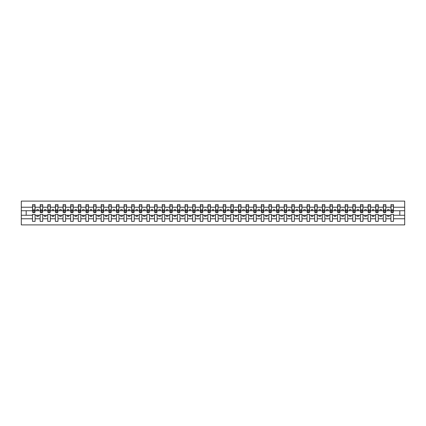 <?xml version="1.0" encoding="UTF-8"?>
<svg xmlns="http://www.w3.org/2000/svg" width="426" height="426" viewBox="0 0 426 426"><rect width="100%" height="100%" fill="white"/><g stroke="black" fill="none" stroke-linecap="round" stroke-linejoin="round"><path stroke-width="0.64" d="M390.914 218.778L385.849 218.778L385.849 214.342L383.288 214.342L383.288 218.778L378.224 218.778L378.224 214.342L375.663 214.342L375.663 218.778L370.599 218.778L370.599 214.342L368.037 214.342L368.037 218.778L362.973 218.778L362.973 214.342L360.412 214.342L360.412 218.778L355.348 218.778L355.348 214.342L352.787 214.342L352.787 218.778L347.722 218.778L347.722 214.342L345.161 214.342L345.161 218.778L340.097 218.778L340.097 214.342L337.536 214.342L337.536 218.778L332.472 218.778L332.472 214.342L329.91 214.342L329.91 218.778L324.846 218.778L324.846 214.342L322.285 214.342L322.285 218.778L317.221 218.778L317.221 214.342L314.66 214.342L314.66 218.778L309.595 218.778L309.595 214.342L307.034 214.342L307.034 218.778L301.97 218.778L301.97 214.342L299.409 214.342L299.409 218.778L294.345 218.778L294.345 214.342L291.783 214.342L291.783 218.778L286.719 218.778L286.719 214.342L284.158 214.342L284.158 218.778L279.094 218.778L279.094 214.342L276.533 214.342L276.533 218.778L271.469 218.778L271.469 214.342L268.907 214.342L268.907 218.778L263.843 218.778L263.843 214.342L261.282 214.342L261.282 218.778L256.218 218.778L256.218 214.342L253.656 214.342L253.656 218.778L248.592 218.778L248.592 214.342L246.031 214.342L246.031 218.778L240.972 218.778L240.972 214.342L238.406 214.342L238.406 218.778L233.347 218.778L233.347 214.342L230.78 214.342L230.78 218.778L225.721 218.778L225.721 214.342L223.155 214.342L223.155 218.778L218.096 218.778L218.096 214.342L215.529 214.342L215.529 218.778L210.471 218.778L210.471 214.342L207.904 214.342L207.904 218.778L202.845 218.778L202.845 214.342L200.279 214.342L200.279 218.778L195.22 218.778L195.22 214.342L192.653 214.342L192.653 218.778L187.594 218.778L187.594 214.342L185.028 214.342L185.028 218.778L179.969 218.778L179.969 214.342L177.408 214.342L177.408 218.778L172.344 218.778L172.344 214.342L169.782 214.342L169.782 218.778L164.718 218.778L164.718 214.342L162.157 214.342L162.157 218.778L157.093 218.778L157.093 214.342L154.531 214.342L154.531 218.778L149.467 218.778L149.467 214.342L146.906 214.342L146.906 218.778L141.842 218.778L141.842 214.342L139.281 214.342L139.281 218.778L134.217 218.778L134.217 214.342L131.655 214.342L131.655 218.778L126.591 218.778L126.591 214.342L124.03 214.342L124.03 218.778L118.966 218.778L118.966 214.342L116.404 214.342L116.404 218.778L111.34 218.778L111.34 214.342L108.779 214.342L108.779 218.778L103.715 218.778L103.715 214.342L101.154 214.342L101.154 218.778L96.09 218.778L96.09 214.342L93.528 214.342L93.528 218.778L88.464 218.778L88.464 214.342L85.903 214.342L85.903 218.778L80.839 218.778L80.839 214.342L78.277 214.342L78.277 218.778L73.213 218.778L73.213 214.342L70.652 214.342L70.652 218.778L65.588 218.778L65.588 214.342L63.027 214.342L63.027 218.778L57.963 218.778L57.963 214.342L55.401 214.342L55.401 218.778L50.337 218.778L50.337 214.342L47.776 214.342L47.776 218.778L42.712 218.778L42.712 214.342L40.151 214.342L40.151 218.778L35.086 218.778L35.086 214.342L32.525 214.342L32.525 218.778L21.3 218.778L21.3 224.896L404.7 224.896L404.7 218.778L393.475 218.778L393.475 221.387L390.914 221.387L390.914 215.258L387.617 215.258L387.617 216.419L389.146 216.419L389.146 215.258M393.475 218.778L393.475 214.342L390.914 214.342L390.914 215.258M383.288 218.778L383.288 221.387L385.849 221.387L385.849 218.778M375.663 218.778L375.663 221.387L378.224 221.387L378.224 218.778M368.037 218.778L368.037 221.387L370.599 221.387L370.599 218.778M360.412 218.778L360.412 221.387L362.973 221.387L362.973 218.778M352.787 218.778L352.787 221.387L355.348 221.387L355.348 218.778M345.161 218.778L345.161 221.387L347.722 221.387L347.722 218.778M337.536 218.778L337.536 221.387L340.097 221.387L340.097 218.778M329.91 218.778L329.91 221.387L332.472 221.387L332.472 218.778M322.285 218.778L322.285 221.387L324.846 221.387L324.846 218.778M314.66 218.778L314.66 221.387L317.221 221.387L317.221 218.778M307.034 218.778L307.034 221.387L309.595 221.387L309.595 218.778M299.409 218.778L299.409 221.387L301.97 221.387L301.97 218.778M291.783 218.778L291.783 221.387L294.345 221.387L294.345 218.778M284.158 218.778L284.158 221.387L286.719 221.387L286.719 218.778M276.533 218.778L276.533 221.387L279.094 221.387L279.094 218.778M268.907 218.778L268.907 221.387L271.469 221.387L271.469 218.778M261.282 218.778L261.282 221.387L263.843 221.387L263.843 218.778M253.656 218.778L253.656 221.387L256.218 221.387L256.218 218.778M246.031 218.778L246.031 221.387L248.592 221.387L248.592 218.778M238.406 218.778L238.406 221.387L240.972 221.387L240.972 218.778M230.78 218.778L230.78 221.387L233.347 221.387L233.347 218.778M223.155 218.778L223.155 221.387L225.721 221.387L225.721 218.778M215.529 218.778L215.529 221.387L218.096 221.387L218.096 218.778M207.904 218.778L207.904 221.387L210.471 221.387L210.471 218.778M200.279 218.778L200.279 221.387L202.845 221.387L202.845 218.778M192.653 218.778L192.653 221.387L195.22 221.387L195.22 218.778M185.028 218.778L185.028 221.387L187.594 221.387L187.594 218.778M177.408 218.778L177.408 221.387L179.969 221.387L179.969 218.778M169.782 218.778L169.782 221.387L172.344 221.387L172.344 218.778M162.157 218.778L162.157 221.387L164.718 221.387L164.718 218.778M154.531 218.778L154.531 221.387L157.093 221.387L157.093 218.778M146.906 218.778L146.906 221.387L149.467 221.387L149.467 218.778M139.281 218.778L139.281 221.387L141.842 221.387L141.842 218.778M131.655 218.778L131.655 221.387L134.217 221.387L134.217 218.778M124.03 218.778L124.03 221.387L126.591 221.387L126.591 218.778M116.404 218.778L116.404 221.387L118.966 221.387L118.966 218.778M108.779 218.778L108.779 221.387L111.34 221.387L111.34 218.778M101.154 218.778L101.154 221.387L103.715 221.387L103.715 218.778M93.528 218.778L93.528 221.387L96.09 221.387L96.09 218.778M85.903 218.778L85.903 221.387L88.464 221.387L88.464 218.778M78.277 218.778L78.277 221.387L80.839 221.387L80.839 218.778M70.652 218.778L70.652 221.387L73.213 221.387L73.213 218.778M63.027 218.778L63.027 221.387L65.588 221.387L65.588 218.778M55.401 218.778L55.401 221.387L57.963 221.387L57.963 218.778M47.776 218.778L47.776 221.387L50.337 221.387L50.337 218.778M40.151 218.778L40.151 221.387L42.712 221.387L42.712 218.778M391.036 211.77L393.352 211.77L393.352 212.483L391.036 212.483L391.036 204.613L390.914 207.222L385.849 207.222L385.727 211.658M391.036 211.658L390.914 207.222M383.411 211.77L385.727 211.77L385.727 212.483L383.411 212.483L383.411 204.613L383.288 207.222L378.224 207.222L378.102 211.658M383.411 211.658L383.288 207.222M375.785 211.77L378.102 211.77L378.102 212.483L375.785 212.483L375.785 204.613L375.663 207.222L370.599 207.222L370.476 211.658M375.785 211.658L375.663 207.222M368.16 211.77L370.476 211.77L370.476 212.483L368.16 212.483L368.16 204.613L368.037 207.222L362.973 207.222L362.851 211.658M368.16 211.658L368.037 207.222M360.534 211.77L362.851 211.77L362.851 212.483L360.534 212.483L360.534 204.613L360.412 207.222L355.348 207.222L355.225 211.658M360.534 211.658L360.412 207.222M352.909 211.77L355.225 211.77L355.225 212.483L352.909 212.483L352.909 204.613L352.787 207.222L347.722 207.222L347.6 211.658M352.909 211.658L352.787 207.222M345.284 211.77L347.6 211.77L347.6 212.483L345.284 212.483L345.284 204.613L345.161 207.222L340.097 207.222L339.975 211.658M345.284 211.658L345.161 207.222M337.658 211.77L339.975 211.77L339.975 212.483L337.658 212.483L337.658 204.613L337.536 207.222L332.472 207.222L332.349 211.658M337.658 211.658L337.536 207.222M330.033 211.77L332.349 211.77L332.349 212.483L330.033 212.483L330.033 204.613L329.91 207.222L324.846 207.222L324.724 211.658M330.033 211.658L329.91 207.222M322.407 211.77L324.724 211.77L324.724 212.483L322.407 212.483L322.407 204.613L322.285 207.222L317.221 207.222L317.098 211.658M322.407 211.658L322.285 207.222M314.782 211.77L317.098 211.77L317.098 212.483L314.782 212.483L314.782 204.613L314.66 207.222L309.595 207.222L309.473 211.658M314.782 211.658L314.66 207.222M307.157 211.77L309.473 211.77L309.473 212.483L307.157 212.483L307.157 204.613L307.034 207.222L301.97 207.222L301.848 211.658M307.157 211.658L307.034 207.222M299.531 211.77L301.848 211.77L301.848 212.483L299.531 212.483L299.531 204.613L299.409 207.222L294.345 207.222L294.222 211.658M299.531 211.658L299.409 207.222M291.906 211.77L294.222 211.77L294.222 212.483L291.906 212.483L291.906 204.613L291.783 207.222L286.719 207.222L286.597 211.658M291.906 211.658L291.783 207.222M284.28 211.77L286.597 211.77L286.597 212.483L284.28 212.483L284.28 204.613L284.158 207.222L279.094 207.222L278.971 211.658M284.28 211.658L284.158 207.222M276.655 211.77L278.971 211.77L278.971 212.483L276.655 212.483L276.655 204.613L276.533 207.222L271.469 207.222L271.351 211.658M276.655 211.658L276.533 207.222M269.03 211.77L271.351 211.77L271.351 212.483L269.03 212.483L269.03 204.613L268.907 207.222L263.843 207.222L263.726 211.658M269.03 211.658L268.907 207.222M261.404 211.77L263.726 211.77L263.726 212.483L261.404 212.483L261.404 204.613L261.282 207.222L256.218 207.222L256.101 211.658M261.404 211.658L261.282 207.222M253.779 211.77L256.101 211.77L256.101 212.483L253.779 212.483L253.779 204.613L253.656 207.222L248.592 207.222L248.475 211.658M253.779 211.658L253.656 207.222M246.153 211.77L248.475 211.77L248.475 212.483L246.153 212.483L246.153 204.613L246.031 207.222L240.972 207.222L240.85 211.658M246.153 211.658L246.031 207.222M238.528 211.77L240.85 211.77L240.85 212.483L238.528 212.483L238.528 204.613L238.406 207.222L233.347 207.222L233.224 211.658M238.528 211.658L238.406 207.222M230.903 211.77L233.224 211.77L233.224 212.483L230.903 212.483L230.903 204.613L230.78 207.222L225.721 207.222L225.599 211.658M230.903 211.658L230.78 207.222M223.277 211.77L225.599 211.77L225.599 212.483L223.277 212.483L223.277 204.613L223.155 207.222L218.096 207.222L217.974 211.658M223.277 211.658L223.155 207.222M215.652 211.77L217.974 211.77L217.974 212.483L215.652 212.483L215.652 204.613L215.529 207.222L210.471 207.222L210.348 211.658M215.652 211.658L215.529 207.222M208.026 211.77L210.348 211.77L210.348 212.483L208.026 212.483L208.026 204.613L207.904 207.222L202.845 207.222L202.723 211.658M208.026 211.658L207.904 207.222M200.401 211.77L202.723 211.77L202.723 212.483L200.401 212.483L200.401 204.613L200.279 207.222L195.22 207.222L195.097 211.658M200.401 211.658L200.279 207.222M192.776 211.77L195.097 211.77L195.097 212.483L192.776 212.483L192.776 204.613L192.653 207.222L187.594 207.222L187.472 211.658M192.776 211.658L192.653 207.222M185.15 211.77L187.472 211.77L187.472 212.483L185.15 212.483L185.15 204.613L185.028 207.222L179.969 207.222L179.847 211.658M185.15 211.658L185.028 207.222M177.525 211.77L179.847 211.77L179.847 212.483L177.525 212.483L177.525 204.613L177.408 207.222L172.344 207.222L172.221 211.658M177.525 211.658L177.408 207.222M169.899 211.77L172.221 211.77L172.221 212.483L169.899 212.483L169.899 204.613L169.782 207.222L164.718 207.222L164.596 211.658M169.899 211.658L169.782 207.222M162.274 211.77L164.596 211.77L164.596 212.483L162.274 212.483L162.274 204.613L162.157 207.222L157.093 207.222L156.97 211.658M162.274 211.658L162.157 207.222M154.649 211.77L156.97 211.77L156.97 212.483L154.649 212.483L154.649 204.613L154.531 207.222L149.467 207.222L149.345 211.658M154.649 211.658L154.531 207.222M147.029 211.77L149.345 211.77L149.345 212.483L147.029 212.483L147.029 204.613L146.906 207.222L141.842 207.222L141.72 211.658M147.029 211.658L146.906 207.222M139.403 211.77L141.72 211.77L141.72 212.483L139.403 212.483L139.403 204.613L139.281 207.222L134.217 207.222L134.094 211.658M139.403 211.658L139.281 207.222M131.778 211.77L134.094 211.77L134.094 212.483L131.778 212.483L131.778 204.613L131.655 207.222L126.591 207.222L126.469 211.658M131.778 211.658L131.655 207.222M124.152 211.77L126.469 211.77L126.469 212.483L124.152 212.483L124.152 204.613L124.03 207.222L118.966 207.222L118.843 211.658M124.152 211.658L124.03 207.222M116.527 211.77L118.843 211.77L118.843 212.483L116.527 212.483L116.527 204.613L116.404 207.222L111.34 207.222L111.218 211.658M116.527 211.658L116.404 207.222M108.902 211.77L111.218 211.77L111.218 212.483L108.902 212.483L108.902 204.613L108.779 207.222L103.715 207.222L103.593 211.658M108.902 211.658L108.779 207.222M101.276 211.77L103.593 211.77L103.593 212.483L101.276 212.483L101.276 204.613L101.154 207.222L96.09 207.222L95.967 211.658M101.276 211.658L101.154 207.222M93.651 211.77L95.967 211.77L95.967 212.483L93.651 212.483L93.651 204.613L93.528 207.222L88.464 207.222L88.342 211.658M93.651 211.658L93.528 207.222M86.025 211.77L88.342 211.77L88.342 212.483L86.025 212.483L86.025 204.613L85.903 207.222L80.839 207.222L80.716 211.658M86.025 211.658L85.903 207.222M78.4 211.77L80.716 211.77L80.716 212.483L78.4 212.483L78.4 204.613L78.277 207.222L73.213 207.222L73.091 211.658M78.4 211.658L78.277 207.222M70.775 211.77L73.091 211.77L73.091 212.483L70.775 212.483L70.775 204.613L70.652 207.222L65.588 207.222L65.466 211.658M70.775 211.658L70.652 207.222M63.149 211.77L65.466 211.77L65.466 212.483L63.149 212.483L63.149 204.613L63.027 207.222L57.963 207.222L57.84 211.658M63.149 211.658L63.027 207.222M55.524 211.77L57.84 211.77L57.84 212.483L55.524 212.483L55.524 204.613L55.401 207.222L50.337 207.222L50.215 211.658M55.524 211.658L55.401 207.222M47.898 211.77L50.215 211.77L50.215 212.483L47.898 212.483L47.898 204.613L47.776 207.222L42.712 207.222L42.589 211.658M47.898 211.658L47.776 207.222M40.273 211.77L42.589 211.77L42.589 212.483L40.273 212.483L40.273 204.613L40.151 207.222L35.086 207.222L34.964 204.613L34.964 212.483L32.648 212.483L32.648 210.508L34.964 210.508M40.273 211.658L40.151 207.222M32.525 218.778L32.525 221.387L35.086 221.387L35.086 218.778M32.648 210.508L32.648 204.613L32.525 207.222L21.3 207.222L21.3 201.104L404.7 201.104L404.7 207.222L393.475 207.222L393.352 211.658M32.648 211.658L32.525 207.222M390.914 204.613L393.475 204.613L393.475 207.222M383.288 204.613L385.849 204.613L385.849 207.222M375.663 204.613L378.224 204.613L378.224 207.222M368.037 204.613L370.599 204.613L370.599 207.222M360.412 204.613L362.973 204.613L362.973 207.222M352.787 204.613L355.348 204.613L355.348 207.222M345.161 204.613L347.722 204.613L347.722 207.222M337.536 204.613L340.097 204.613L340.097 207.222M329.91 204.613L332.472 204.613L332.472 207.222M322.285 204.613L324.846 204.613L324.846 207.222M314.66 204.613L317.221 204.613L317.221 207.222M307.034 204.613L309.595 204.613L309.595 207.222M299.409 204.613L301.97 204.613L301.97 207.222M291.783 204.613L294.345 204.613L294.345 207.222M284.158 204.613L286.719 204.613L286.719 207.222M276.533 204.613L279.094 204.613L279.094 207.222M268.907 204.613L271.469 204.613L271.469 207.222M261.282 204.613L263.843 204.613L263.843 207.222M253.656 204.613L256.218 204.613L256.218 207.222M246.031 204.613L248.592 204.613L248.592 207.222M238.406 204.613L240.972 204.613L240.972 207.222M230.78 204.613L233.347 204.613L233.347 207.222M223.155 204.613L225.721 204.613L225.721 207.222M215.529 204.613L218.096 204.613L218.096 207.222M207.904 204.613L210.471 204.613L210.471 207.222M200.279 204.613L202.845 204.613L202.845 207.222M192.653 204.613L195.22 204.613L195.22 207.222M185.028 204.613L187.594 204.613L187.594 207.222M177.408 204.613L179.969 204.613L179.969 207.222M169.782 204.613L172.344 204.613L172.344 207.222M162.157 204.613L164.718 204.613L164.718 207.222M154.531 204.613L157.093 204.613L157.093 207.222M146.906 204.613L149.467 204.613L149.467 207.222M139.281 204.613L141.842 204.613L141.842 207.222M131.655 204.613L134.217 204.613L134.217 207.222M124.03 204.613L126.591 204.613L126.591 207.222M116.404 204.613L118.966 204.613L118.966 207.222M108.779 204.613L111.34 204.613L111.34 207.222M101.154 204.613L103.715 204.613L103.715 207.222M93.528 204.613L96.09 204.613L96.09 207.222M85.903 204.613L88.464 204.613L88.464 207.222M78.277 204.613L80.839 204.613L80.839 207.222M70.652 204.613L73.213 204.613L73.213 207.222M63.027 204.613L65.588 204.613L65.588 207.222M55.401 204.613L57.963 204.613L57.963 207.222M47.776 204.613L50.337 204.613L50.337 207.222M40.151 204.613L42.712 204.613L42.712 207.222M32.525 204.613L35.086 204.613M387.617 215.258L385.849 215.258M390.914 210.742L389.146 210.742L389.146 209.581L387.617 209.581L387.617 210.742L385.849 210.742M387.617 210.742L389.146 210.742M381.52 216.419L381.52 215.258L379.992 215.258L379.992 216.419L381.52 216.419M379.992 215.258L378.224 215.258M383.288 215.258L381.52 215.258M383.288 210.742L381.52 210.742L381.52 209.581L379.992 209.581L379.992 210.742L378.224 210.742M379.992 210.742L381.52 210.742M373.895 216.419L373.895 215.258L372.367 215.258L372.367 216.419L373.895 216.419M372.367 215.258L370.599 215.258M375.663 215.258L373.895 215.258M375.663 210.742L373.895 210.742L373.895 209.581L372.367 209.581L372.367 210.742L370.599 210.742M372.367 210.742L373.895 210.742M366.269 216.419L366.269 215.258L364.741 215.258L364.741 216.419L366.269 216.419M364.741 215.258L362.973 215.258M368.037 215.258L366.269 215.258M368.037 210.742L366.269 210.742L366.269 209.581L364.741 209.581L364.741 210.742L362.973 210.742M364.741 210.742L366.269 210.742M358.644 216.419L358.644 215.258L357.116 215.258L357.116 216.419L358.644 216.419M357.116 215.258L355.348 215.258M360.412 215.258L358.644 215.258M360.412 210.742L358.644 210.742L358.644 209.581L357.116 209.581L357.116 210.742L355.348 210.742M357.116 210.742L358.644 210.742M351.019 216.419L351.019 215.258L349.49 215.258L349.49 216.419L351.019 216.419M349.49 215.258L347.722 215.258M352.787 215.258L351.019 215.258M352.787 210.742L351.019 210.742L351.019 209.581L349.49 209.581L349.49 210.742L347.722 210.742M349.49 210.742L351.019 210.742M343.393 216.419L343.393 215.258L341.865 215.258L341.865 216.419L343.393 216.419M341.865 215.258L340.097 215.258M345.161 215.258L343.393 215.258M345.161 210.742L343.393 210.742L343.393 209.581L341.865 209.581L341.865 210.742L340.097 210.742M341.865 210.742L343.393 210.742M335.768 216.419L335.768 215.258L334.24 215.258L334.24 216.419L335.768 216.419M334.24 215.258L332.472 215.258M337.536 215.258L335.768 215.258M337.536 210.742L335.768 210.742L335.768 209.581L334.24 209.581L334.24 210.742L332.472 210.742M334.24 210.742L335.768 210.742M328.142 216.419L328.142 215.258L326.62 215.258L326.62 216.419L328.142 216.419M326.62 215.258L324.846 215.258M329.91 215.258L328.142 215.258M329.91 210.742L328.142 210.742L328.142 209.581L326.62 209.581L326.62 210.742L324.846 210.742M326.62 210.742L328.142 210.742M320.517 216.419L320.517 215.258L318.994 215.258L318.994 216.419L320.517 216.419M318.994 215.258L317.221 215.258M322.285 215.258L320.517 215.258M322.285 210.742L320.517 210.742L320.517 209.581L318.994 209.581L318.994 210.742L317.221 210.742M318.994 210.742L320.517 210.742M312.892 216.419L312.892 215.258L311.369 215.258L311.369 216.419L312.892 216.419M311.369 215.258L309.595 215.258M314.66 215.258L312.892 215.258M314.66 210.742L312.892 210.742L312.892 209.581L311.369 209.581L311.369 210.742L309.595 210.742M311.369 210.742L312.892 210.742M305.266 216.419L305.266 215.258L303.743 215.258L303.743 216.419L305.266 216.419M303.743 215.258L301.97 215.258M307.034 215.258L305.266 215.258M307.034 210.742L305.266 210.742L305.266 209.581L303.743 209.581L303.743 210.742L301.97 210.742M303.743 210.742L305.266 210.742M297.641 216.419L297.641 215.258L296.118 215.258L296.118 216.419L297.641 216.419M296.118 215.258L294.345 215.258M299.409 215.258L297.641 215.258M299.409 210.742L297.641 210.742L297.641 209.581L296.118 209.581L296.118 210.742L294.345 210.742M296.118 210.742L297.641 210.742M290.015 216.419L290.015 215.258L288.493 215.258L288.493 216.419L290.015 216.419M288.493 215.258L286.719 215.258M291.783 215.258L290.015 215.258M291.783 210.742L290.015 210.742L290.015 209.581L288.493 209.581L288.493 210.742L286.719 210.742M288.493 210.742L290.015 210.742M282.39 216.419L282.39 215.258L280.867 215.258L280.867 216.419L282.39 216.419M280.867 215.258L279.094 215.258M284.158 215.258L282.39 215.258M284.158 210.742L282.39 210.742L282.39 209.581L280.867 209.581L280.867 210.742L279.094 210.742M280.867 210.742L282.39 210.742M274.765 216.419L274.765 215.258L273.242 215.258L273.242 216.419L274.765 216.419M273.242 215.258L271.469 215.258M276.533 215.258L274.765 215.258M276.533 210.742L274.765 210.742L274.765 209.581L273.242 209.581L273.242 210.742L271.469 210.742M273.242 210.742L274.765 210.742M267.139 216.419L267.139 215.258L265.616 215.258L265.616 216.419L267.139 216.419M265.616 215.258L263.843 215.258M268.907 215.258L267.139 215.258M268.907 210.742L267.139 210.742L267.139 209.581L265.616 209.581L265.616 210.742L263.843 210.742M265.616 210.742L267.139 210.742M259.514 216.419L259.514 215.258L257.991 215.258L257.991 216.419L259.514 216.419M257.991 215.258L256.218 215.258M261.282 215.258L259.514 215.258M261.282 210.742L259.514 210.742L259.514 209.581L257.991 209.581L257.991 210.742L256.218 210.742M257.991 210.742L259.514 210.742M251.888 216.419L251.888 215.258L250.366 215.258L250.366 216.419L251.888 216.419M250.366 215.258L248.592 215.258M253.656 215.258L251.888 215.258M253.656 210.742L251.888 210.742L251.888 209.581L250.366 209.581L250.366 210.742L248.592 210.742M250.366 210.742L251.888 210.742M244.263 216.419L244.263 215.258L242.74 215.258L242.74 216.419L244.263 216.419M242.74 215.258L240.972 215.258M246.031 215.258L244.263 215.258M246.031 210.742L244.263 210.742L244.263 209.581L242.74 209.581L242.74 210.742L240.972 210.742M242.74 210.742L244.263 210.742M236.638 216.419L236.638 215.258L235.115 215.258L235.115 216.419L236.638 216.419M235.115 215.258L233.347 215.258M238.406 215.258L236.638 215.258M238.406 210.742L236.638 210.742L236.638 209.581L235.115 209.581L235.115 210.742L233.347 210.742M235.115 210.742L236.638 210.742M229.012 216.419L229.012 215.258L227.489 215.258L227.489 216.419L229.012 216.419M227.489 215.258L225.721 215.258M230.78 215.258L229.012 215.258M230.78 210.742L229.012 210.742L229.012 209.581L227.489 209.581L227.489 210.742L225.721 210.742M227.489 210.742L229.012 210.742M221.387 216.419L221.387 215.258L219.864 215.258L219.864 216.419L221.387 216.419M219.864 215.258L218.096 215.258M223.155 215.258L221.387 215.258M223.155 210.742L221.387 210.742L221.387 209.581L219.864 209.581L219.864 210.742L218.096 210.742M219.864 210.742L221.387 210.742M213.761 216.419L213.761 215.258L212.239 215.258L212.239 216.419L213.761 216.419M212.239 215.258L210.471 215.258M215.529 215.258L213.761 215.258M215.529 210.742L213.761 210.742L213.761 209.581L212.239 209.581L212.239 210.742L210.471 210.742M212.239 210.742L213.761 210.742M206.136 216.419L206.136 215.258L204.613 215.258L204.613 216.419L206.136 216.419M204.613 215.258L202.845 215.258M207.904 215.258L206.136 215.258M207.904 210.742L206.136 210.742L206.136 209.581L204.613 209.581L204.613 210.742L202.845 210.742M204.613 210.742L206.136 210.742M198.511 216.419L198.511 215.258L196.988 215.258L196.988 216.419L198.511 216.419M196.988 215.258L195.22 215.258M200.279 215.258L198.511 215.258M200.279 210.742L198.511 210.742L198.511 209.581L196.988 209.581L196.988 210.742L195.22 210.742M196.988 210.742L198.511 210.742M190.885 216.419L190.885 215.258L189.362 215.258L189.362 216.419L190.885 216.419M189.362 215.258L187.594 215.258M192.653 215.258L190.885 215.258M192.653 210.742L190.885 210.742L190.885 209.581L189.362 209.581L189.362 210.742L187.594 210.742M189.362 210.742L190.885 210.742M183.26 216.419L183.26 215.258L181.737 215.258L181.737 216.419L183.26 216.419M181.737 215.258L179.969 215.258M185.028 215.258L183.26 215.258M185.028 210.742L183.26 210.742L183.26 209.581L181.737 209.581L181.737 210.742L179.969 210.742M181.737 210.742L183.26 210.742M175.634 216.419L175.634 215.258L174.112 215.258L174.112 216.419L175.634 216.419M174.112 215.258L172.344 215.258M177.408 215.258L175.634 215.258M177.408 210.742L175.634 210.742L175.634 209.581L174.112 209.581L174.112 210.742L172.344 210.742M174.112 210.742L175.634 210.742M168.009 216.419L168.009 215.258L166.486 215.258L166.486 216.419L168.009 216.419M166.486 215.258L164.718 215.258M169.782 215.258L168.009 215.258M169.782 210.742L168.009 210.742L168.009 209.581L166.486 209.581L166.486 210.742L164.718 210.742M166.486 210.742L168.009 210.742M160.384 216.419L160.384 215.258L158.861 215.258L158.861 216.419L160.384 216.419M158.861 215.258L157.093 215.258M162.157 215.258L160.384 215.258M162.157 210.742L160.384 210.742L160.384 209.581L158.861 209.581L158.861 210.742L157.093 210.742M158.861 210.742L160.384 210.742M152.758 216.419L152.758 215.258L151.235 215.258L151.235 216.419L152.758 216.419M151.235 215.258L149.467 215.258M154.531 215.258L152.758 215.258M154.531 210.742L152.758 210.742L152.758 209.581L151.235 209.581L151.235 210.742L149.467 210.742M151.235 210.742L152.758 210.742M145.133 216.419L145.133 215.258L143.61 215.258L143.61 216.419L145.133 216.419M143.61 215.258L141.842 215.258M146.906 215.258L145.133 215.258M146.906 210.742L145.133 210.742L145.133 209.581L143.61 209.581L143.61 210.742L141.842 210.742M143.61 210.742L145.133 210.742M137.507 216.419L137.507 215.258L135.985 215.258L135.985 216.419L137.507 216.419M135.985 215.258L134.217 215.258M139.281 215.258L137.507 215.258M139.281 210.742L137.507 210.742L137.507 209.581L135.985 209.581L135.985 210.742L134.217 210.742M135.985 210.742L137.507 210.742M129.882 216.419L129.882 215.258L128.359 215.258L128.359 216.419L129.882 216.419M128.359 215.258L126.591 215.258M131.655 215.258L129.882 215.258M131.655 210.742L129.882 210.742L129.882 209.581L128.359 209.581L128.359 210.742L126.591 210.742M128.359 210.742L129.882 210.742M122.257 216.419L122.257 215.258L120.734 215.258L120.734 216.419L122.257 216.419M120.734 215.258L118.966 215.258M124.03 215.258L122.257 215.258M124.03 210.742L122.257 210.742L122.257 209.581L120.734 209.581L120.734 210.742L118.966 210.742M120.734 210.742L122.257 210.742M114.631 216.419L114.631 215.258L113.108 215.258L113.108 216.419L114.631 216.419M113.108 215.258L111.34 215.258M116.404 215.258L114.631 215.258M116.404 210.742L114.631 210.742L114.631 209.581L113.108 209.581L113.108 210.742L111.34 210.742M113.108 210.742L114.631 210.742M107.006 216.419L107.006 215.258L105.483 215.258L105.483 216.419L107.006 216.419M105.483 215.258L103.715 215.258M108.779 215.258L107.006 215.258M108.779 210.742L107.006 210.742L107.006 209.581L105.483 209.581L105.483 210.742L103.715 210.742M105.483 210.742L107.006 210.742M99.38 216.419L99.38 215.258L97.858 215.258L97.858 216.419L99.38 216.419M97.858 215.258L96.09 215.258M101.154 215.258L99.38 215.258M101.154 210.742L99.38 210.742L99.38 209.581L97.858 209.581L97.858 210.742L96.09 210.742M97.858 210.742L99.38 210.742M91.76 216.419L91.76 215.258L90.232 215.258L90.232 216.419L91.76 216.419M90.232 215.258L88.464 215.258M93.528 215.258L91.76 215.258M93.528 210.742L91.76 210.742L91.76 209.581L90.232 209.581L90.232 210.742L88.464 210.742M90.232 210.742L91.76 210.742M84.135 216.419L84.135 215.258L82.607 215.258L82.607 216.419L84.135 216.419M82.607 215.258L80.839 215.258M85.903 215.258L84.135 215.258M85.903 210.742L84.135 210.742L84.135 209.581L82.607 209.581L82.607 210.742L80.839 210.742M82.607 210.742L84.135 210.742M76.51 216.419L76.51 215.258L74.981 215.258L74.981 216.419L76.51 216.419M74.981 215.258L73.213 215.258M78.277 215.258L76.51 215.258M78.277 210.742L76.51 210.742L76.51 209.581L74.981 209.581L74.981 210.742L73.213 210.742M74.981 210.742L76.51 210.742M68.884 216.419L68.884 215.258L67.356 215.258L67.356 216.419L68.884 216.419M67.356 215.258L65.588 215.258M70.652 215.258L68.884 215.258M70.652 210.742L68.884 210.742L68.884 209.581L67.356 209.581L67.356 210.742L65.588 210.742M67.356 210.742L68.884 210.742M61.259 216.419L61.259 215.258L59.731 215.258L59.731 216.419L61.259 216.419M59.731 215.258L57.963 215.258M63.027 215.258L61.259 215.258M63.027 210.742L61.259 210.742L61.259 209.581L59.731 209.581L59.731 210.742L57.963 210.742M59.731 210.742L61.259 210.742M53.633 216.419L53.633 215.258L52.105 215.258L52.105 216.419L53.633 216.419M52.105 215.258L50.337 215.258M55.401 215.258L53.633 215.258M55.401 210.742L53.633 210.742L53.633 209.581L52.105 209.581L52.105 210.742L50.337 210.742M52.105 210.742L53.633 210.742M46.008 216.419L46.008 215.258L44.48 215.258L44.48 216.419L46.008 216.419M44.48 215.258L42.712 215.258M47.776 215.258L46.008 215.258M47.776 210.742L46.008 210.742L46.008 209.581L44.48 209.581L44.48 210.742L42.712 210.742M44.48 210.742L46.008 210.742M38.383 216.419L38.383 215.258L36.854 215.258L36.854 216.419L38.383 216.419M36.854 215.258L35.086 215.258M40.151 215.258L38.383 215.258M40.151 210.742L38.383 210.742L38.383 209.581L36.854 209.581L36.854 210.742L35.086 210.742L35.086 207.222M36.854 210.742L38.383 210.742M35.086 210.742L34.964 211.658M32.525 215.258L21.3 215.258L21.3 207.222M21.3 218.778L21.3 215.258M32.525 210.742L21.3 210.742M404.7 218.778L404.7 207.222M26.178 215.258L26.178 210.742M404.7 210.742L399.822 210.742L399.822 215.258L393.475 215.258M404.7 215.258L399.822 215.258M399.822 210.742L393.475 210.742M32.648 209.911L34.964 209.911M42.712 204.613L42.589 211.77M40.273 210.508L42.589 210.508M40.273 209.911L42.589 209.911M50.337 204.613L50.215 211.77M47.898 210.508L50.215 210.508M47.898 209.911L50.215 209.911M57.963 204.613L57.84 211.77M55.524 210.508L57.84 210.508M55.524 209.911L57.84 209.911M65.588 204.613L65.466 211.77M63.149 210.508L65.466 210.508M63.149 209.911L65.466 209.911M73.213 204.613L73.091 211.77M70.775 210.508L73.091 210.508M70.775 209.911L73.091 209.911M80.839 204.613L80.716 211.77M78.4 210.508L80.716 210.508M78.4 209.911L80.716 209.911M88.464 204.613L88.342 211.77M86.025 210.508L88.342 210.508M86.025 209.911L88.342 209.911M96.09 204.613L95.967 211.77M93.651 210.508L95.967 210.508M93.651 209.911L95.967 209.911M103.715 204.613L103.593 211.77M101.276 210.508L103.593 210.508M101.276 209.911L103.593 209.911M111.34 204.613L111.218 211.77M108.902 210.508L111.218 210.508M108.902 209.911L111.218 209.911M118.966 204.613L118.843 211.77M116.527 210.508L118.843 210.508M116.527 209.911L118.843 209.911M126.591 204.613L126.469 211.77M124.152 210.508L126.469 210.508M124.152 209.911L126.469 209.911M134.217 204.613L134.094 211.77M131.778 210.508L134.094 210.508M131.778 209.911L134.094 209.911M141.842 204.613L141.72 211.77M139.403 210.508L141.72 210.508M139.403 209.911L141.72 209.911M149.467 204.613L149.345 211.77M147.029 210.508L149.345 210.508M147.029 209.911L149.345 209.911M157.093 204.613L156.97 211.77M154.649 210.508L156.97 210.508M154.649 209.911L156.97 209.911M164.718 204.613L164.596 211.77M162.274 210.508L164.596 210.508M162.274 209.911L164.596 209.911M172.344 204.613L172.221 211.77M169.899 210.508L172.221 210.508M169.899 209.911L172.221 209.911M179.969 204.613L179.847 211.77M177.525 210.508L179.847 210.508M177.525 209.911L179.847 209.911M187.594 204.613L187.472 211.77M185.15 210.508L187.472 210.508M185.15 209.911L187.472 209.911M195.22 204.613L195.097 211.77M192.776 210.508L195.097 210.508M192.776 209.911L195.097 209.911M202.845 204.613L202.723 211.77M200.401 210.508L202.723 210.508M200.401 209.911L202.723 209.911M210.471 204.613L210.348 211.77M208.026 210.508L210.348 210.508M208.026 209.911L210.348 209.911M218.096 204.613L217.974 211.77M215.652 210.508L217.974 210.508M215.652 209.911L217.974 209.911M225.721 204.613L225.599 211.77M223.277 210.508L225.599 210.508M223.277 209.911L225.599 209.911M233.347 204.613L233.224 211.77M230.903 210.508L233.224 210.508M230.903 209.911L233.224 209.911M240.972 204.613L240.85 211.77M238.528 210.508L240.85 210.508M238.528 209.911L240.85 209.911M248.592 204.613L248.475 211.77M246.153 210.508L248.475 210.508M246.153 209.911L248.475 209.911M256.218 204.613L256.101 211.77M253.779 210.508L256.101 210.508M253.779 209.911L256.101 209.911M263.843 204.613L263.726 211.77M261.404 210.508L263.726 210.508M261.404 209.911L263.726 209.911M271.469 204.613L271.351 211.77M269.03 210.508L271.351 210.508M269.03 209.911L271.351 209.911M279.094 204.613L278.971 211.77M276.655 210.508L278.971 210.508M276.655 209.911L278.971 209.911M286.719 204.613L286.597 211.77M284.28 210.508L286.597 210.508M284.28 209.911L286.597 209.911M294.345 204.613L294.222 211.77M291.906 210.508L294.222 210.508M291.906 209.911L294.222 209.911M301.97 204.613L301.848 211.77M299.531 210.508L301.848 210.508M299.531 209.911L301.848 209.911M309.595 204.613L309.473 211.77M307.157 210.508L309.473 210.508M307.157 209.911L309.473 209.911M317.221 204.613L317.098 211.77M314.782 210.508L317.098 210.508M314.782 209.911L317.098 209.911M324.846 204.613L324.724 211.77M322.407 210.508L324.724 210.508M322.407 209.911L324.724 209.911M332.472 204.613L332.349 211.77M330.033 210.508L332.349 210.508M330.033 209.911L332.349 209.911M340.097 204.613L339.975 211.77M337.658 210.508L339.975 210.508M337.658 209.911L339.975 209.911M347.722 204.613L347.6 211.77M345.284 210.508L347.6 210.508M345.284 209.911L347.6 209.911M355.348 204.613L355.225 211.77M352.909 210.508L355.225 210.508M352.909 209.911L355.225 209.911M362.973 204.613L362.851 211.77M360.534 210.508L362.851 210.508M360.534 209.911L362.851 209.911M370.599 204.613L370.476 211.77M368.16 210.508L370.476 210.508M368.16 209.911L370.476 209.911M378.224 204.613L378.102 211.77M375.785 210.508L378.102 210.508M375.785 209.911L378.102 209.911M385.849 204.613L385.727 211.77M383.411 210.508L385.727 210.508M383.411 209.911L385.727 209.911M393.475 204.613L393.352 211.77M391.036 210.508L393.352 210.508M391.036 209.911L393.352 209.911M32.648 211.77L34.964 211.77M32.648 206.077L34.964 206.077M40.273 206.077L42.589 206.077M47.898 206.077L50.215 206.077M55.524 206.077L57.84 206.077M63.149 206.077L65.466 206.077M70.775 206.077L73.091 206.077M78.4 206.077L80.716 206.077M86.025 206.077L88.342 206.077M93.651 206.077L95.967 206.077M101.276 206.077L103.593 206.077M108.902 206.077L111.218 206.077M116.527 206.077L118.843 206.077M124.152 206.077L126.469 206.077M131.778 206.077L134.094 206.077M139.403 206.077L141.72 206.077M147.029 206.077L149.345 206.077M154.649 206.077L156.97 206.077M162.274 206.077L164.596 206.077M169.899 206.077L172.221 206.077M177.525 206.077L179.847 206.077M185.15 206.077L187.472 206.077M192.776 206.077L195.097 206.077M200.401 206.077L202.723 206.077M208.026 206.077L210.348 206.077M215.652 206.077L217.974 206.077M223.277 206.077L225.599 206.077M230.903 206.077L233.224 206.077M238.528 206.077L240.85 206.077M246.153 206.077L248.475 206.077M253.779 206.077L256.101 206.077M261.404 206.077L263.726 206.077M269.03 206.077L271.351 206.077M276.655 206.077L278.971 206.077M284.28 206.077L286.597 206.077M291.906 206.077L294.222 206.077M299.531 206.077L301.848 206.077M307.157 206.077L309.473 206.077M314.782 206.077L317.098 206.077M322.407 206.077L324.724 206.077M330.033 206.077L332.349 206.077M337.658 206.077L339.975 206.077M345.284 206.077L347.6 206.077M352.909 206.077L355.225 206.077M360.534 206.077L362.851 206.077M368.16 206.077L370.476 206.077M375.785 206.077L378.102 206.077M383.411 206.077L385.727 206.077M391.036 206.077L393.352 206.077"/></g></svg>
